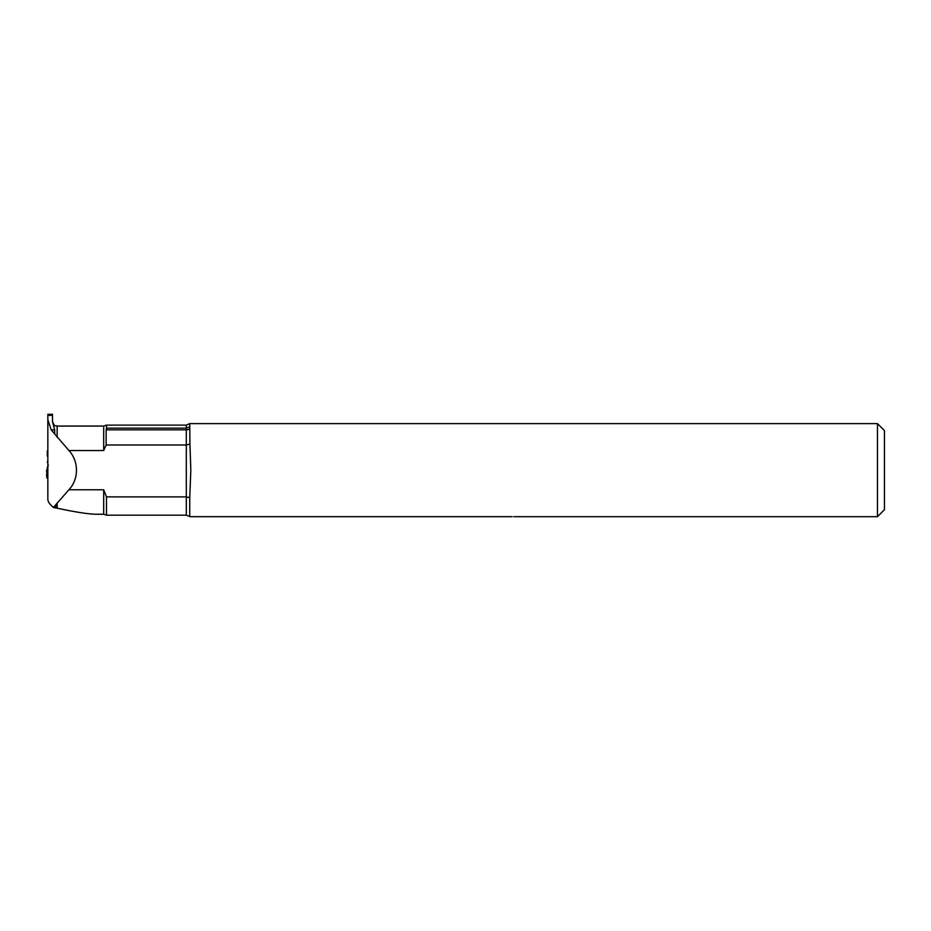 <?xml version="1.0" encoding="UTF-8"?>
<svg xmlns="http://www.w3.org/2000/svg" width="931" height="931" viewBox="0 0 931 931"><rect width="100%" height="100%" fill="white"/><g stroke="black" fill="none" stroke-linecap="round" stroke-linejoin="round"><path stroke-width="1.4" d="M47.842 448.777L47.842 414.307L52.497 414.307L52.497 415.354L47.842 415.354L47.842 419.648L51.193 429.854L68.906 450.523C79.019 461.404 78.949 478.988 68.906 489.787L103.69 489.787L106.483 496.875L186.305 496.875L189.738 497.689L189.738 516.682L512.108 516.682C514.133 516.693 514.133 516.693 512.108 516.682C514.133 516.693 514.133 516.693 512.108 516.682M68.906 450.523L103.69 450.523L106.146 444.995L186.305 444.995L189.936 444.099L189.738 423.617L877.468 423.617L877.468 516.693L513.737 516.693M106.483 496.875L106.483 515.18L103.69 514.249L96.533 514.249C88.98 514.203 75.853 512.19 57.152 508.186L53.381 507.453C49.727 504.323 47.888 501.634 47.842 499.377L47.842 419.648M53.381 507.453L68.906 489.787M47.842 476.474L47.842 478.592M52.497 415.354L52.497 421.406C54.882 427.969 55.732 425.06 57.152 426.061L57.152 437.349M106.146 444.995L106.146 429.854L186.305 429.854L186.305 425.13L106.483 425.13L106.483 428.144L186.305 428.144L189.738 426.77M55.697 507.965L55.697 504.881M189.936 444.099L190.82 470.155L189.738 497.689M877.468 423.617L884.45 430.588L884.45 509.711L877.468 516.693M106.146 429.854L106.483 428.144M52.497 421.766L54.696 429.854L54.696 433.753M47.842 456.318L47.842 450.79M47.306 456.248L47.306 450.872M47.842 475.95L46.55 475.857L48.237 464.86M46.876 470.737L46.55 470.236L47.481 470.155L46.55 470.236L46.818 473.029M47.365 461.729L47.306 462.381M46.864 475.927L46.794 477.917L47.842 477.917M47.481 475.95L47.842 472.098M189.447 516.402L186.305 515.18L186.305 429.854A4.655 4.19 180 0 0 189.936 428.283M103.69 514.249L103.69 489.787M57.152 502.961L57.152 508.186M103.69 450.523L103.69 426.061L106.483 425.13M51.193 429.854L54.696 429.854M186.305 515.18L106.483 515.18M189.738 423.617L186.305 425.13M57.152 426.061L103.69 426.061M46.55 475.869L47.365 467.211"/></g></svg>
